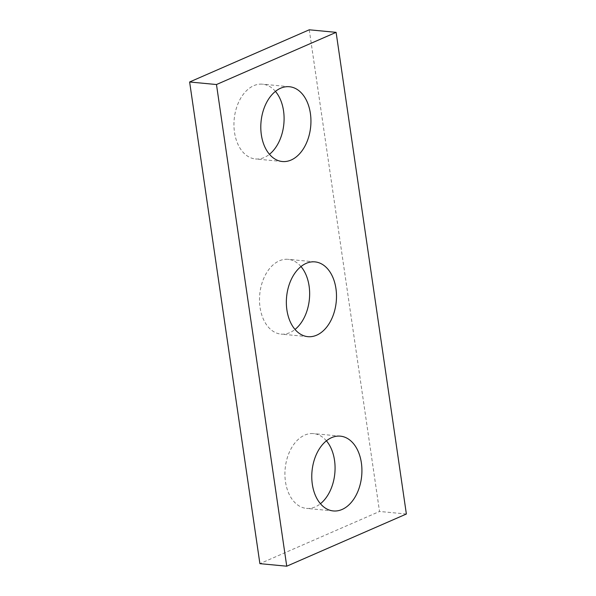 <?xml version="1.0" encoding="UTF-8"?>
<svg xmlns="http://www.w3.org/2000/svg" width="596" height="596" viewBox="0 0 596 596"><rect width="100%" height="100%" fill="white"/><g stroke="black" fill="none" stroke-linecap="round" stroke-linejoin="round"><path stroke-width="0.45" stroke-dasharray="2.98 2.23" d="M309.257 29.8L379.525 511.465L259.893 563.652M406.375 514.013L379.525 511.465M326.414 440.824A37.563 24.935 95.4 0 0 313.548 433.605A37.563 24.935 95.4 0 0 304.765 435.095A37.563 24.935 95.4 0 0 284.933 475.236A37.563 24.935 95.4 0 0 306.448 508.388A37.563 24.935 95.4 0 0 320.439 503.724M300.987 266.546A37.563 24.935 95.4 0 0 288.129 259.334A37.563 24.935 95.4 0 0 279.338 260.817A37.563 24.935 95.4 0 0 259.513 300.958A37.563 24.935 95.4 0 0 281.021 334.118A37.563 24.935 95.4 0 0 295.013 329.454M275.434 91.397A37.563 24.935 95.4 0 0 262.575 84.185A37.563 24.935 95.4 0 0 253.784 85.668A37.563 24.935 95.4 0 0 233.96 125.808A37.563 24.935 95.4 0 0 255.468 158.968A37.563 24.935 95.4 0 0 269.459 154.304M340.398 436.16L313.548 433.605M333.298 510.943L306.448 508.388M314.979 261.882L288.129 259.334M307.871 336.666L281.021 334.118M289.425 86.733L262.575 84.185M282.318 161.516L255.468 158.968"/><path stroke-width="0.89" d="M286.743 566.2L406.375 514.013L336.107 32.348L309.257 29.8L189.625 81.987L259.893 563.652L286.743 566.2L216.475 84.535L189.625 81.987M336.107 32.348L216.475 84.535M331.614 437.643A37.563 24.935 95.4 0 0 311.782 477.783A37.563 24.935 95.4 0 0 333.298 510.943A37.563 24.935 95.4 0 0 361.675 475.906A37.563 24.935 95.4 0 0 340.398 436.16A37.563 24.935 95.4 0 0 331.614 437.643M320.439 503.724A37.563 24.935 95.4 0 0 326.414 440.824M306.188 263.372A37.563 24.935 95.4 0 0 286.363 303.513A37.563 24.935 95.4 0 0 307.871 336.666A37.563 24.935 95.4 0 0 336.248 301.636A37.563 24.935 95.4 0 0 314.979 261.882A37.563 24.935 95.4 0 0 306.188 263.372M295.013 329.454A37.563 24.935 95.4 0 0 300.987 266.546M280.634 88.215A37.563 24.935 95.4 0 0 260.81 128.356A37.563 24.935 95.4 0 0 282.318 161.516A37.563 24.935 95.4 0 0 310.695 126.486A37.563 24.935 95.4 0 0 289.425 86.733A37.563 24.935 95.4 0 0 280.634 88.215M269.459 154.304A37.563 24.935 95.4 0 0 275.434 91.397"/></g></svg>
